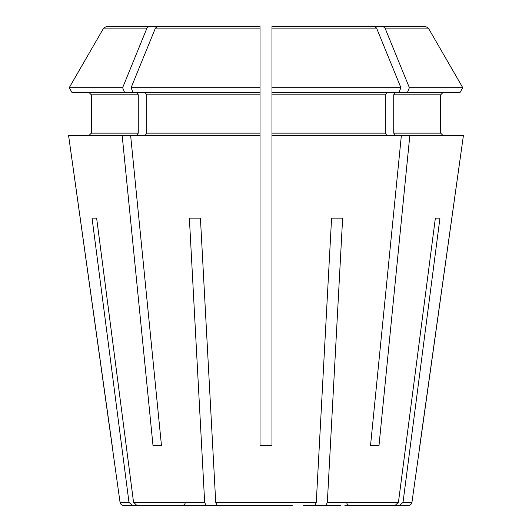 <?xml version="1.0" encoding="UTF-8"?>
<svg xmlns="http://www.w3.org/2000/svg" width="532" height="532" viewBox="0 0 532 532"><rect width="100%" height="100%" fill="white"/><g stroke="black" fill="none" stroke-linecap="round" stroke-linejoin="round"><path stroke-width="0.8" d="M340.334 505.4L303.267 505.4M439.951 218.12L435.369 218.12L439.951 218.12L403.023 502.308L411.954 502.308C411.555 504.203 410.372 505.234 408.403 505.4L399.738 505.4L403.023 502.308L399.738 505.4L344.916 505.4L349.158 505.4L347.449 504.688L346.764 503.006M96.631 218.12L92.049 218.12L96.631 218.12L133.559 502.308L136.844 505.4L191.666 505.4M292.208 505.4L217.083 505.4L215.719 502.308L200.424 218.12L189.365 218.12L200.424 218.12M148.807 26.6L260.015 26.6L157.273 26.6L260.015 26.6L260.015 87.694L131.091 87.694L133.027 92.435L71.966 92.435L69.227 87.694A725410.256 725410.256 0 0 1 103.654 28.096L106.247 26.6L148.807 26.6L146.972 28.096A725410.329 512942.563 90 0 0 122.626 87.694L124.568 92.435M271.985 26.6L374.728 26.6L271.985 26.6L271.985 445.55L260.015 445.55L260.015 135.527L130.639 135.527L161.469 445.55L153.003 445.55L161.469 445.55M271.985 28.994L271.985 92.435L407.432 92.435L409.374 87.694A725410.329 512942.563 90 0 0 385.028 28.096L428.346 28.096A731109.545 731109.545 0 0 1 462.774 87.694L460.034 92.435L407.432 92.435M342.635 218.12L331.576 218.12L342.635 218.12L327.34 502.308L325.976 505.4M378.997 445.55L370.531 445.55L378.997 445.55L409.826 135.527L271.985 135.527M395.429 135.527L393.733 133.133L393.733 94.829L395.429 92.435M328.882 26.6L383.193 26.6L385.028 28.096M112.186 445.55L68.588 135.527L120.046 502.308C120.445 504.203 121.629 505.234 123.597 505.4L187.084 505.4M91.338 133.133L88.944 135.527L91.338 133.133L91.338 94.829L91.338 133.133L138.267 133.133L138.267 94.829L136.571 92.435M91.338 94.829L88.944 92.435L91.338 94.829L138.267 94.829M71.966 92.435L69.227 87.694A725410.256 725410.256 0 0 1 103.654 28.096L146.972 28.096M411.954 502.308L463.412 135.527L409.826 135.527M393.733 94.829L440.662 94.829L440.662 133.133L443.056 135.527L440.662 133.133L393.733 133.133M440.662 94.829L443.056 92.435L440.662 94.829M348.939 26.6L425.753 26.6L428.346 28.096A731109.545 731109.545 0 0 1 462.774 87.694L409.374 87.694M122.626 87.694L69.227 87.694M462.774 87.694L460.034 92.435M374.728 26.6L376.563 28.096A725410.329 512942.563 90 0 1 400.909 87.694L271.985 87.694M400.909 87.694L398.973 92.435M271.985 94.829L385.268 94.829L386.964 92.435M157.273 26.6L155.437 28.096A725410.329 512942.563 90 0 0 131.091 87.694M260.015 87.694L260.015 92.435L133.027 92.435M145.037 92.435L146.732 94.829L260.015 94.829L260.015 28.994M435.369 218.12L398.441 502.308L395.156 505.4M239.792 505.4L217.083 505.4M145.037 135.527L146.732 133.133L146.732 94.829M189.365 218.12L204.66 502.308L206.024 505.4L136.844 505.4M206.024 505.4L228.733 505.4M331.576 218.12L316.281 502.308L314.917 505.4M383.193 26.6L425.753 26.6M260.015 135.527L260.015 133.133L146.732 133.133M260.015 94.829L260.015 133.133M386.964 135.527L385.268 133.133L271.985 133.133M385.268 94.829L385.268 133.133M130.639 135.527L68.588 135.527M419.815 445.55L463.412 135.527M401.361 135.527L370.531 445.55M122.174 135.527L153.003 445.55M92.049 218.12L128.977 502.308L132.262 505.4L128.977 502.308L120.046 502.308M136.571 135.527L138.267 133.133M271.985 28.096L376.563 28.096M155.437 28.096L260.015 28.096M204.66 502.308L133.559 502.308M316.281 502.308L215.719 502.308M398.441 502.308L327.34 502.308M185.236 503.006L184.551 504.688L182.842 505.4"/></g></svg>
